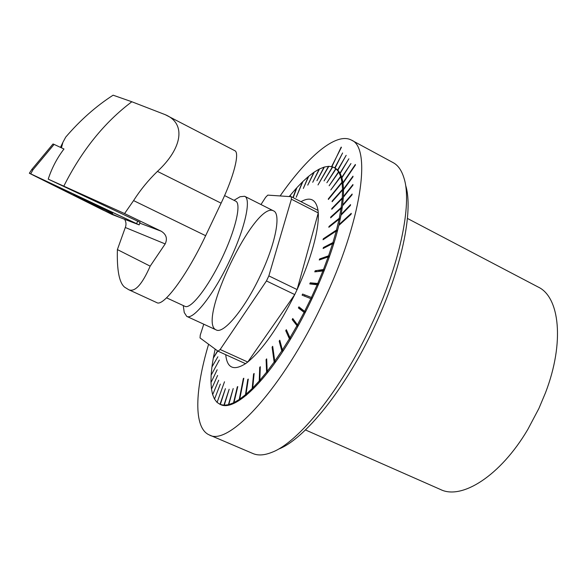 <?xml version="1.0" encoding="UTF-8"?>
<svg xmlns="http://www.w3.org/2000/svg" width="587" height="587" viewBox="0 0 587 587"><rect width="100%" height="100%" fill="white"/><g stroke="black" fill="none" stroke-linecap="round" stroke-linejoin="round"><path stroke-width="0.88" d="M140.036 222.319L48.222 179.138L124.576 213.558L161.242 231.227C166.319 234.404 167.633 238.638 165.182 243.928L150.169 266.153C142.149 284.394 135.047 292.267 128.854 289.773L124.671 287.212C119.256 282.809 116.828 270.269 117.393 249.585L125.302 227.492C126.403 224.689 126.183 221.959 124.635 219.303M63.829 186.108C81.85 150.375 104.523 122.257 131.84 101.756L113.115 95.189C96.063 106.174 80.272 120.144 65.744 137.087L62.897 142.34L61.444 147.821M140.058 222.253L139.185 224.88L30.744 173.862L32.887 169.885L54.099 144.402L63.983 149.003C57.042 158.094 51.795 168.139 48.222 179.138M131.84 101.756L165.05 114.604C186.725 123.402 182.131 148.606 157.433 171.389C148.269 180.26 140.315 189.997 133.579 200.6L124.576 213.558M128.854 289.773L156.81 302.628C163.223 307.111 186.725 275.868 205.641 235.695L221.108 203.175C233.942 176.423 239.9 152.517 234.793 150.683L165.057 114.582M238.043 197.929L240.046 196.74L244.625 196.278C251.552 198.7 245.028 228.57 229.502 260.929C213.683 294.652 193.123 320.524 186.725 316.364L184.237 312.497L183.914 310.193M166.554 297.829L185.008 306.363C190.621 309.474 207.673 287.946 221.519 259.138C235.438 230.368 241.653 203.623 235.725 201.165L224.586 195.574M117.393 249.585L150.169 266.153M54.099 144.402L53.021 143.969L31.83 169.416L29.35 173.246L30.744 173.862M139.178 224.88L112.036 214.475L29.35 173.246M80.089 198.179L73.72 194.759L112.616 213.375L80.089 198.179M32.887 169.885L31.83 169.416M405.676 185.477C413.63 210.52 401.787 269.029 374.051 327.48C345.376 389.13 304.301 439.421 278.568 449.106M246.401 395.256L246.496 394.493L245.997 394.273L248.279 379.07L247.765 379.518L245.483 394.713L245.99 394.941L246.144 394.339M341.443 147.256L331.611 166.598M245.483 394.713L239.723 399.153L243.825 378.233L243.348 378.571L239.247 399.483L233.971 402.601L237.764 386.613L237.324 386.84L233.538 402.814L228.791 404.612L233.208 388.543L228.409 404.714L224.234 405.221L229.172 389.247L223.896 405.213L220.323 404.465L225.415 388.653L220.008 404.333L220.976 404.759C232.386 409.961 255.727 391.764 280.887 354.313C306.003 316.929 329.623 264.187 338.787 225.496L351.063 214.284L351.283 213.338L339.015 224.557L340.996 215.238L350.41 205.479L350.564 204.606L341.157 214.365L342.514 205.802L352.053 194.825L352.149 194.033L342.617 205.002L343.358 197.269L352.912 185.235L352.948 184.531L343.402 196.564L343.527 189.718L353 176.79L352.97 176.181L343.505 189.102L343.035 183.203L355.436 164.991L355.348 164.477L342.962 182.682L341.913 177.758L350.953 163.546L341.781 177.333L340.189 173.407L348.883 158.798L340.005 173.077L337.892 170.164L346.183 155.313L337.664 169.929L335.074 168.014L342.617 152.95L334.803 167.867M331.904 166.671L341.172 147.117M280.116 195.948C307.192 157.015 336.013 131.848 351.4 140.08C371.659 147.528 362.062 220.624 322.96 302.54C283.059 388.242 228.277 446.92 209.251 434.908C193.218 427.996 194.972 389.717 208.598 344.246M339.015 224.557L339.521 224.828L351.07 214.277M407.437 218.445L538.125 287.014C559.631 296.927 564.848 342.404 545.492 392.776L538.866 408.53L527.83 429.398C500.476 475.918 461.646 500.153 440.499 489.499L305.46 429.948M209.251 434.908L252.938 453.538C258.075 455.761 264.443 455.336 272.045 452.261C298.423 442.4 341.069 390.062 370.984 325.778C399.901 264.832 412.279 204.049 404.083 178.411C401.757 170.546 398.125 165.299 393.187 162.665L351.4 140.08M341.157 214.365L341.612 214.6M342.617 205.002L343.021 205.215M343.402 196.564L343.769 196.755M233.538 402.814L234.154 402.682M228.409 404.714L228.791 404.612M220.008 404.333L217.087 402.403L224.491 381.785L217.124 402.3M216.86 402.183L214.534 399.101L220.323 384.096L214.615 398.903M214.365 398.786L212.67 394.647L218.68 380.244L212.802 394.354M212.553 394.244L211.489 389.115L217.623 375.445L211.665 388.733M211.423 388.631L210.982 382.599L217.168 369.759L211.21 382.152M210.968 382.042L211.122 375.203L219.333 360.066L211.408 374.682M211.166 374.579L211.907 367.014L217.887 356.771L212.237 366.435M211.995 366.325L213.294 358.129L217.784 351.019M217.557 350.857L213.683 357.505M213.426 357.388L215.158 349.082M289.208 196.564L290.249 195.295L289.824 196.601M290.117 196.623L290.741 194.701L296.406 188.185L292.95 197.562M293.199 197.694L296.89 187.657L302.43 181.933L296.2 197.276L302.907 181.478L308.27 176.628L303.34 188.434L308.725 176.254L313.854 172.343L307.749 185.14L314.287 172.05L319.13 169.159L312.732 182.263L319.533 168.953L324.031 167.134L316.929 180.715L324.398 167.024L328.485 166.334L318 184.942L328.823 166.326L332.44 166.818L324.053 180.921L332.726 166.913L335.823 168.623L326.871 182.748L336.065 168.821L336.534 169.078L335.823 168.623M336.065 168.821L338.574 171.778L329.131 185.749L338.765 172.086L339.249 172.343L338.574 171.778M338.765 172.086L340.651 176.298L330.782 189.931L340.783 176.716L341.267 176.966L340.651 176.298M340.783 176.716L341.986 182.168L328.309 198.927L328.368 199.463L342.06 182.689L342.544 182.946L341.986 182.168M342.06 182.689L342.544 189.366L332.117 201.106L332.117 201.737L342.551 189.99L343.043 190.254L342.544 189.366M342.551 189.99L342.287 197.834L331.802 208.554L331.743 209.288L342.228 198.567L342.727 198.824L342.287 197.834M342.228 198.567L341.201 207.505L330.782 217.021L330.65 217.836L341.076 208.326L341.583 208.59L341.7 207.769L341.201 207.505M341.076 208.326L339.271 218.276L329.036 226.406L328.837 227.308L339.081 219.178L339.587 219.443L339.778 218.54L339.271 218.276M339.081 219.178L336.505 230.023L323.298 238.792L323.041 239.753L336.248 230.999L336.762 231.256L337.019 230.28L336.505 230.023M336.248 230.999L332.924 242.592L323.43 247.509L323.114 248.528L332.602 243.627L333.115 243.884L333.438 242.857L332.924 242.592M332.602 243.627L328.559 255.822L319.629 258.948L319.247 260.004L328.177 256.893L328.698 257.157L329.08 256.079L328.559 255.822M328.177 256.893L323.474 269.514L315.212 270.768L314.779 271.862L323.562 270.878L323.995 269.771L323.474 269.514M323.041 270.622L317.728 283.477L310.244 282.817L309.767 283.917L317.772 284.849L318.257 283.734L317.728 283.477M317.244 284.592L311.411 297.492L302.606 294.05L302.092 295.144L311.411 298.864L311.932 297.748L311.411 297.492M310.883 298.607L304.609 311.359L298.922 306.862L298.372 307.94L304.58 312.702L300.25 308.835L300.588 308.175M304.58 312.702L305.137 311.609L304.609 311.359M304.051 312.445L297.433 324.853L292.744 318.514L292.172 319.555L297.374 326.159L294.094 320.348M297.374 326.159L297.961 325.103L297.433 324.853M296.846 325.91L289.985 337.782L286.331 329.689L285.744 330.679L289.384 338.78L289.912 339.029L288.555 334.612M289.912 339.029L290.514 338.031L289.985 337.782M289.384 338.78L282.391 349.955L279.786 340.233L279.192 341.157L281.782 350.879L282.31 351.129L281.892 348.091M282.31 351.129L282.912 350.197L282.391 349.955M281.782 350.879L274.753 361.188L272.691 346.308L272.097 347.144L274.151 362.04L274.672 362.282L274.635 360.33M274.672 362.282L275.281 361.431L274.753 361.188M274.151 362.04L267.195 371.358L266.674 358.862L266.087 359.626L266.601 372.114L267.122 372.349L267.195 371.314M267.122 372.349L267.716 371.593L267.195 371.358M266.601 372.114L259.821 380.317L260.29 366.721L259.718 367.381L259.241 380.978L259.762 381.212L259.88 380.347M259.762 381.212L260.334 380.552L259.821 380.317M259.241 380.978L252.726 387.985L254.127 373.471L253.584 374.029L252.175 388.535L252.689 388.763L252.828 388.029M252.689 388.763L253.239 388.212L252.726 387.985M252.175 388.535L245.997 394.273M246.511 394.501L245.99 394.941M239.247 399.483L240.23 399.38L239.723 399.153M234.037 403.034L234.477 402.821L233.971 402.601M300.984 201.679C310.391 196.447 316.077 199.36 318.037 210.41L318.271 212.942C318.726 221.27 317.061 232.327 313.297 246.122C309.54 259.762 304.147 274.246 297.117 289.589L268.846 275.89L266.454 280.938L220.169 349.5L218.041 351.209L200.028 337.929L200.255 335.089L203.762 324.193M260.973 204.54L265.662 197.261L267.789 195.119L291.262 196.696L291.387 199.191L318.271 212.942L297.11 289.582L294.755 294.571C278.612 326.842 262.939 349.331 247.751 362.04L245.535 363.669C233.655 371.079 227.052 368.086 225.731 354.695M260.254 275.773C275.619 243.722 281.261 213.719 273.549 210.887C255.264 200.138 196.366 322.285 216.17 329.901C223.412 334.429 244.625 309.195 260.254 275.773M291.387 199.191L268.846 275.89M318.029 210.417L291.262 196.696M266.454 280.938L294.747 294.579L247.751 362.04L220.169 349.5M218.041 351.209L245.535 363.676M239.753 399.703L239.892 399.226M243.73 378.74L243.348 378.571M247.765 379.518L248.184 379.708M253.584 374.029L254.054 374.242M259.718 367.381L260.254 367.623M266.087 359.626L266.718 359.912M272.86 347.497L272.097 347.144M279.192 341.157L280.153 341.605M285.744 330.679L287.058 331.295M292.172 319.555L294.043 320.443M298.372 307.94L300.25 308.835M311.932 297.748L302.606 294.05M304.917 295.173L304.492 296.09M310.244 282.817L312.108 283.726L318.257 283.734M311.939 284.115L312.108 283.726M315.212 270.768L316.804 271.554M318.425 271.311L323.995 269.771M319.629 258.948L320.729 259.491M325.719 257.752L329.08 256.079M323.43 247.509L324.273 247.927M331.398 244.251L333.438 242.857M323.973 239.136L323.298 238.792M335.889 231.234L337.019 230.28M329.036 226.406L329.608 226.699M339.11 219.193L339.778 218.54M330.782 217.021L331.273 217.271M341.164 208.37L341.7 207.769M331.802 208.554L332.235 208.781M342.353 198.626L342.786 198.098M332.117 201.106L332.499 201.304M342.705 190.071L343.035 189.623M139.104 224.858L33.041 175.117L103.422 210.263L120.43 217.696L139.104 224.858M139.765 223.133L161.242 231.227M133.579 200.6L205.641 235.695M157.433 171.389L221.108 203.175M165.182 243.928L125.302 227.492M136.536 223.566L137.776 221.174M186.725 316.364L216.17 329.901M244.625 196.278L273.549 210.887M183.269 305.563L184.237 312.497M234.015 200.306L240.046 196.74M62.699 142.78L60.49 147.374M334.179 167.537L335.118 168.036"/></g></svg>
